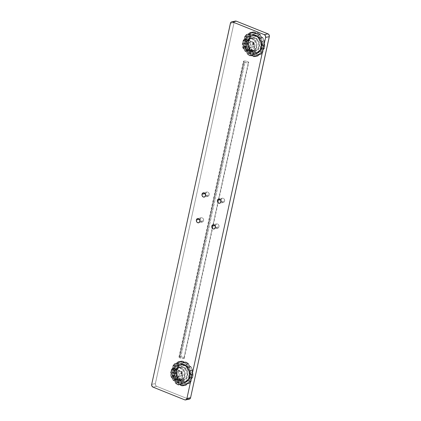<?xml version="1.0" encoding="UTF-8"?>
<svg xmlns="http://www.w3.org/2000/svg" width="421" height="421" viewBox="0 0 421 421"><rect width="100%" height="100%" fill="white"/><g stroke="black" fill="none" stroke-linecap="round" stroke-linejoin="round"><path stroke-width="0.32" stroke-dasharray="2.1 1.58" d="M179.283 361.702L177.751 362.028A0.547 0.447 77.9 0 1 177.941 361.818L179.467 361.486A0.547 0.447 -102.1 0 0 179.283 361.702L177.751 362.028A3.073 2.521 77.9 0 1 176.699 363.228A3.073 2.521 77.9 0 1 176.115 363.449A3.073 2.521 77.9 0 1 175.215 363.444A0.547 0.295 102.4 0 0 174.862 364.044A3.621 2.973 -102.1 0 0 176.609 363.791A0.547 0.305 -119.1 0 1 176.699 363.228L178.23 362.902A0.547 0.305 -119.1 0 1 178.751 363.334A3.621 2.973 77.9 0 1 177.004 363.586A0.547 0.295 102.4 0 0 176.741 363.118A3.073 2.521 -102.1 0 0 177.646 363.123A3.073 2.521 -102.1 0 0 178.23 362.902A3.073 2.521 -102.1 0 0 179.283 361.702L179.993 361.918L179.472 362.749L178.341 363.518L177.004 363.586L175.152 365.749L174.904 367.838L173.694 369.285L173.352 372.448L174.194 374.411L173.989 376.511L175.283 379.463L176.888 380.552L177.767 382.494L180.209 384.105L181.967 383.905L183.593 384.947L184.935 384.889L186.245 384.61L187.487 383.194L189.234 382.942L191.087 380.779L191.334 378.69L192.544 377.237L192.886 374.08L192.05 372.117L192.25 370.017L191.687 368.496L190.955 367.065L189.35 365.975L188.471 364.033L186.029 362.423L184.272 362.623L182.646 361.576L179.993 361.918A0.547 0.31 73 0 0 179.541 361.46L178.015 361.786A12.325 10.115 77.9 0 1 178.704 361.607A12.325 10.115 77.9 0 1 180.788 361.428L182.319 361.102A12.325 10.115 -102.1 0 0 180.23 361.281A12.325 10.115 -102.1 0 0 179.541 361.46A12.325 10.115 77.9 0 1 180.235 361.281A12.325 10.115 77.9 0 1 182.319 361.102A0.547 0.305 -87.7 0 1 182.646 361.576L182.646 361.271A3.073 2.521 -102.1 0 0 184.024 362.155A3.073 2.521 -102.1 0 0 184.987 362.176A3.073 2.521 -102.1 0 0 185.514 361.986L183.988 362.313A3.073 2.521 77.9 0 1 183.461 362.502A3.073 2.521 77.9 0 1 182.493 362.486L184.024 362.155L182.493 362.486A3.073 2.521 77.9 0 1 181.114 361.597L182.646 361.271A3.073 2.521 -102.1 0 0 184.024 362.155A3.073 2.521 -102.1 0 0 184.972 362.181A3.073 2.521 -102.1 0 0 185.514 361.986A0.547 0.305 -117.5 0 1 186.029 362.423A0.547 0.263 115.2 0 0 185.961 361.997A0.547 0.263 115.2 0 0 185.861 361.986L184.33 362.313A12.325 10.115 77.9 0 1 186.887 364.002L188.413 363.67A12.325 10.115 -102.1 0 0 185.861 361.986A12.325 10.115 77.9 0 1 188.413 363.67L188.608 364.028A3.073 2.521 -102.1 0 0 189.355 365.681A3.073 2.521 -102.1 0 0 190.718 366.602L189.187 366.933A3.073 2.521 77.9 0 1 187.824 366.007L189.355 365.681L187.824 366.007A3.073 2.521 77.9 0 1 187.082 364.36L188.608 364.028A3.073 2.521 -102.1 0 0 189.355 365.681A3.073 2.521 -102.1 0 0 190.718 366.602A0.547 0.289 -74.4 0 1 190.955 367.065L189.482 367.17A12.325 10.115 77.9 0 1 190.839 370.259L192.371 369.933A12.325 10.115 -102.1 0 0 191.013 366.844A12.325 10.115 77.9 0 1 192.371 369.933L192.36 370.343A3.073 2.521 -102.1 0 0 192.186 372.122A3.073 2.521 -102.1 0 0 192.902 373.79L191.371 374.116A3.073 2.521 77.9 0 1 190.66 372.448L192.186 372.122L190.66 372.448A3.073 2.521 77.9 0 1 190.834 370.669L192.36 370.343A3.073 2.521 -102.1 0 0 192.186 372.122A3.073 2.521 -102.1 0 0 192.902 373.79L192.886 374.08A3.621 2.973 77.9 0 1 192.25 370.017A11.777 9.667 -102.1 0 0 190.955 367.065A3.621 2.973 77.9 0 1 188.471 364.033A11.777 9.667 -102.1 0 0 186.029 362.423A3.621 2.973 77.9 0 1 182.646 361.576A11.777 9.667 -102.1 0 0 179.993 361.918A3.621 2.973 77.9 0 1 178.751 363.334A0.547 0.305 60.9 0 0 178.23 362.902L176.699 363.228A3.073 2.521 77.9 0 1 176.12 363.449A3.073 2.521 77.9 0 1 175.215 363.444L176.741 363.118A3.073 2.521 -102.1 0 0 177.646 363.123A3.073 2.521 -102.1 0 0 178.23 362.902A3.073 2.521 -102.1 0 0 179.283 361.702L177.751 362.028A3.073 2.521 77.9 0 1 176.699 363.228A0.547 0.305 60.9 0 0 176.609 363.791L174.862 364.044L173.868 365.044L173.01 366.207L172.763 368.296L171.552 369.749L171.21 372.911L172.052 374.869L171.847 376.969L173.142 379.921L174.747 381.01L175.625 382.952L176.804 383.852L178.067 384.562L179.825 384.362L181.451 385.41L184.103 385.068L185.345 383.652L187.098 383.399L188.087 382.4L188.945 381.237L189.192 379.147L190.403 377.7L190.745 374.537L189.908 372.574L190.113 370.475L188.813 367.528L187.208 366.438L186.329 364.497L183.888 362.881L182.13 363.081L180.504 362.039L179.162 362.097L177.851 362.381L176.609 363.791A3.621 2.973 -102.1 0 0 177.851 362.381A11.777 9.667 77.9 0 1 180.504 362.039A3.621 2.973 -102.1 0 0 183.888 362.881A11.777 9.667 77.9 0 1 186.329 364.497A3.621 2.973 -102.1 0 0 188.813 367.528A11.777 9.667 77.9 0 1 190.113 370.475A3.621 2.973 -102.1 0 0 190.745 374.537A11.777 9.667 77.9 0 1 190.403 377.7A3.621 2.973 -102.1 0 0 188.945 381.237A11.777 9.667 77.9 0 1 187.098 383.399A0.547 0.284 49.3 0 0 187.687 383.784L189.213 383.457A12.325 10.115 -102.1 0 0 191.155 381.194L189.624 381.521A12.325 10.115 77.9 0 1 187.687 383.784A12.325 10.115 -102.1 0 0 189.624 381.521L188.945 381.237L189.703 381.126A3.073 2.521 77.9 0 1 189.913 379.358L191.439 379.026A3.073 2.521 -102.1 0 0 191.229 380.8L189.703 381.126A3.073 2.521 77.9 0 1 189.913 379.358A3.073 2.521 77.9 0 1 190.939 378.121L192.465 377.795A3.073 2.521 -102.1 0 0 191.439 379.026L189.913 379.358A3.073 2.521 77.9 0 1 190.939 378.121A0.547 0.3 -120.7 0 1 190.403 377.7L192.676 377.49A12.325 10.115 -102.1 0 0 193.034 374.18L191.508 374.511A12.325 10.115 77.9 0 1 191.15 377.816A12.325 10.115 -102.1 0 0 191.508 374.511L190.745 374.537L191.371 374.116A3.073 2.521 77.9 0 1 190.66 372.448A3.073 2.521 77.9 0 1 190.834 370.669L190.113 370.475L190.839 370.259A12.325 10.115 -102.1 0 0 189.482 367.17L188.813 367.528A0.547 0.289 -74.4 0 1 189.187 366.933A3.073 2.521 77.9 0 1 187.824 366.007A3.073 2.521 77.9 0 1 187.082 364.36L186.329 364.497L186.887 364.002A12.325 10.115 -102.1 0 0 184.33 362.313A0.547 0.263 115.2 0 0 183.888 362.881A0.547 0.305 -117.5 0 1 183.988 362.313A3.073 2.521 77.9 0 1 183.44 362.507A3.073 2.521 77.9 0 1 182.493 362.486A3.073 2.521 77.9 0 1 181.114 361.597L180.504 362.039A0.547 0.305 -87.7 0 1 180.788 361.428A12.325 10.115 -102.1 0 0 178.704 361.607A12.325 10.115 -102.1 0 0 178.015 361.786A0.547 0.31 73 0 0 177.851 362.381L177.941 361.818A0.547 0.447 77.9 0 1 178.015 361.786L179.541 361.46A0.547 0.447 -102.1 0 0 179.467 361.486L179.993 361.918L179.283 361.702M175.215 363.444L176.804 363.113L177.004 363.586L176.478 363.197L174.883 363.528A0.547 0.447 77.9 0 1 174.947 363.481L176.478 363.155A0.547 0.447 -102.1 0 0 176.41 363.202A12.325 10.115 -102.1 0 0 174.473 365.465L172.947 365.791A12.325 10.115 77.9 0 1 174.883 363.528L176.41 363.202A0.547 0.284 -130.7 0 1 177.004 363.586A11.777 9.667 -102.1 0 0 175.152 365.749L174.473 365.465A12.325 10.115 77.9 0 1 176.41 363.202L174.883 363.528A12.325 10.115 -102.1 0 0 172.947 365.791L172.868 366.186A3.073 2.521 77.9 0 1 172.657 367.959L174.189 367.633A3.073 2.521 -102.1 0 0 174.399 365.86L172.868 366.186A3.073 2.521 77.9 0 1 172.657 367.959A3.073 2.521 77.9 0 1 171.631 369.191L173.163 368.864A3.073 2.521 -102.1 0 0 174.189 367.633L172.657 367.959A3.073 2.521 77.9 0 1 171.631 369.191A0.547 0.3 59.3 0 0 171.552 369.749L171.421 369.496L172.952 369.17A12.325 10.115 -102.1 0 0 172.594 372.48L171.063 372.806A12.325 10.115 77.9 0 1 171.421 369.496A12.325 10.115 -102.1 0 0 171.063 372.806L171.2 373.195A3.073 2.521 77.9 0 1 171.91 374.864L173.441 374.537A3.073 2.521 -102.1 0 0 172.726 372.869L171.2 373.195A3.073 2.521 77.9 0 1 171.91 374.864A3.073 2.521 77.9 0 1 171.736 376.642L173.268 376.316A3.073 2.521 -102.1 0 0 173.441 374.537L171.91 374.864A3.073 2.521 77.9 0 1 171.736 376.642L171.626 377.063L173.257 376.727A12.325 10.115 -102.1 0 0 174.615 379.816L173.084 380.142A12.325 10.115 77.9 0 1 171.726 377.053A12.325 10.115 -102.1 0 0 173.084 380.142L173.142 379.921A0.547 0.289 105.6 0 0 173.378 380.384A3.073 2.521 77.9 0 1 174.741 381.305L176.273 380.979A3.073 2.521 -102.1 0 0 174.91 380.058L173.378 380.384A3.073 2.521 77.9 0 1 174.741 381.305A3.073 2.521 77.9 0 1 175.489 382.957L177.015 382.626A3.073 2.521 -102.1 0 0 176.273 380.979L174.741 381.305A3.073 2.521 77.9 0 1 175.489 382.957L175.683 383.315L177.215 382.989A12.325 10.115 -102.1 0 0 179.767 384.673L178.236 385.005A12.325 10.115 77.9 0 1 175.683 383.315A12.325 10.115 -102.1 0 0 178.236 385.005A0.547 0.263 -64.8 0 1 178.136 384.994A0.547 0.263 -64.8 0 1 178.067 384.562A0.547 0.305 62.5 0 0 178.583 384.999A3.073 2.521 77.9 0 1 179.109 384.81A3.073 2.521 77.9 0 1 180.072 384.831L181.604 384.499A3.073 2.521 -102.1 0 0 180.641 384.484A3.073 2.521 -102.1 0 0 180.109 384.673L178.583 384.999A3.073 2.521 77.9 0 1 179.125 384.805A3.073 2.521 77.9 0 1 180.072 384.831A3.073 2.521 77.9 0 1 181.451 385.715L182.982 385.389A3.073 2.521 -102.1 0 0 181.604 384.499L180.072 384.831A3.073 2.521 77.9 0 1 181.451 385.715L181.451 385.41A0.547 0.305 92.3 0 0 181.777 385.883L183.309 385.557A12.325 10.115 -102.1 0 0 185.393 385.378A12.325 10.115 -102.1 0 0 186.087 385.199L184.556 385.531A12.325 10.115 77.9 0 1 183.866 385.71A12.325 10.115 77.9 0 1 181.777 385.883A12.325 10.115 -102.1 0 0 183.866 385.71A12.325 10.115 -102.1 0 0 184.556 385.531A0.547 0.31 -107 0 1 184.103 385.068L184.814 385.283A3.073 2.521 77.9 0 1 185.866 384.084L187.398 383.757A3.073 2.521 -102.1 0 0 186.345 384.957L184.814 385.283A3.073 2.521 77.9 0 1 185.866 384.084A3.073 2.521 77.9 0 1 186.45 383.863A3.073 2.521 77.9 0 1 187.356 383.868L188.882 383.542A3.073 2.521 -102.1 0 0 187.976 383.536A3.073 2.521 -102.1 0 0 187.398 383.757L185.866 384.084A3.073 2.521 77.9 0 1 186.435 383.868A3.073 2.521 77.9 0 1 187.356 383.868A0.547 0.295 -77.6 0 1 187.098 383.399A3.621 2.973 -102.1 0 0 184.103 385.068A11.777 9.667 77.9 0 1 181.451 385.41A3.621 2.973 -102.1 0 0 178.067 384.562A11.777 9.667 77.9 0 1 175.625 382.952A3.621 2.973 -102.1 0 0 173.142 379.921A11.777 9.667 77.9 0 1 171.847 376.969A3.621 2.973 -102.1 0 0 171.21 372.911A11.777 9.667 77.9 0 1 171.552 369.749A3.621 2.973 -102.1 0 0 173.01 366.207A11.777 9.667 77.9 0 1 174.862 364.044A0.547 0.284 -130.7 0 1 174.804 363.565A0.547 0.284 -130.7 0 1 174.883 363.528L174.862 364.044L174.947 363.481A0.547 0.447 77.9 0 1 175.215 363.444L174.947 363.481M182.435 379.931L184.566 377.621L185.051 372.669L182.056 368.259L178.441 367.544L177.194 368.012A0.547 0.305 60.9 0 0 177.109 368.575C179.046 367.112 181.304 368.117 183.893 371.596C184.782 376.021 184.119 378.658 181.909 379.5A0.547 0.305 60.9 0 0 182.435 379.931L184.361 379.516A0.547 0.305 -119.1 0 1 184.887 379.947C182.598 381.679 179.925 380.489 176.867 376.374C175.82 371.148 176.599 368.033 179.209 367.038A0.547 0.305 -119.1 0 1 179.125 367.601L176.988 369.912L176.504 374.858L179.504 379.274L183.119 379.984L184.361 379.516A6.573 5.394 -102.1 0 0 186.808 371.648A6.573 5.394 -102.1 0 0 180.367 367.133A6.573 5.394 -102.1 0 0 179.125 367.601L177.194 368.012A6.573 5.394 77.9 0 1 178.441 367.544A6.573 5.394 77.9 0 1 184.882 372.064A6.573 5.394 77.9 0 1 182.435 379.931A6.573 5.394 77.9 0 1 181.193 380.4A6.573 5.394 77.9 0 1 174.747 375.879A6.573 5.394 77.9 0 1 177.194 368.012L179.125 367.601A6.573 5.394 -102.1 0 0 176.678 375.469A6.573 5.394 -102.1 0 0 183.119 379.984A6.573 5.394 -102.1 0 0 184.361 379.516L182.435 379.931A0.547 0.305 -119.1 0 1 181.909 379.5L183.403 378.147L184.309 376.174L184.477 373.874L183.893 371.596L182.64 369.696L180.909 368.449L178.009 368.207L176.299 369.154L175.078 370.848L174.531 373.032L174.741 375.364L175.678 377.495L178.109 379.626L180.051 380.016L181.909 379.5C179.977 380.963 177.715 379.952 175.125 376.474C174.241 372.053 174.899 369.417 177.109 368.575A0.547 0.305 -119.1 0 1 177.194 368.012L175.062 370.322L174.578 375.274L177.578 379.684L181.193 380.4L182.435 379.931M185.724 381.852A0.547 0.305 -119.1 0 1 185.661 382.405L184.782 382.815L179.509 382.615L174.273 376.479L174.552 368.47L177.878 364.702A0.547 0.305 -119.1 0 1 178.372 365.133C176.262 365.891 172.715 370.99 175.341 377.227C178.151 383.363 183.909 383.278 185.724 381.852L188.008 379.784L189.392 376.763L189.65 373.243L188.755 369.759L186.84 366.844L184.193 364.944L181.967 364.36L179.051 364.807L176.583 366.58L174.952 369.401L174.399 372.843L175.341 377.227L177.257 380.142L179.904 382.042L182.877 382.642L185.724 381.852C187.834 381.094 191.387 376 188.755 369.759C185.945 363.623 180.188 363.707 178.372 365.133A0.547 0.305 60.9 0 0 177.878 364.702A9.767 8.015 -102.1 0 0 174.447 376.969A9.767 8.015 -102.1 0 0 184.782 382.815A9.767 8.015 -102.1 0 0 185.661 382.405L185.182 382.589A0.547 0.305 60.9 0 0 185.119 383.142C187.498 382.289 191.502 376.548 188.54 369.517C185.366 362.602 178.883 362.692 176.836 364.302A0.547 0.305 60.9 0 0 177.33 364.739L180.204 363.897L185.572 365.807L189.282 372.627L188.224 379.421L185.182 382.589A9.846 8.083 77.9 0 1 184.298 382.999A9.846 8.083 77.9 0 1 173.873 377.105A9.846 8.083 77.9 0 1 177.33 364.739L177.878 364.702L177.33 364.739A9.846 8.083 77.9 0 1 180.204 363.897A9.846 8.083 77.9 0 1 189.024 371.396A9.846 8.083 77.9 0 1 185.182 382.589L185.661 382.405A9.767 8.015 -102.1 0 0 189.471 371.306A9.767 8.015 -102.1 0 0 180.725 363.87A9.767 8.015 -102.1 0 0 177.878 364.702L180.725 363.87L186.045 365.76L189.729 372.527L188.682 379.263L185.661 382.405A0.547 0.305 60.9 0 0 185.724 381.852M186.198 381.026L188.95 378.042L189.576 371.648L185.703 365.949L181.035 365.028L179.43 365.633A0.547 0.305 60.9 0 0 179.52 365.07C181.293 363.67 186.94 363.591 189.692 369.606C191.023 376.242 190.034 380.195 186.724 381.458A0.547 0.305 60.9 0 0 186.198 381.026L186.045 381.058A8.488 6.968 77.9 0 1 184.44 381.663A8.488 6.968 77.9 0 1 176.115 375.827A8.488 6.968 77.9 0 1 179.278 365.665L179.43 365.633A8.488 6.968 -102.1 0 0 176.267 375.795A8.488 6.968 -102.1 0 0 184.593 381.631A8.488 6.968 -102.1 0 0 186.198 381.026A8.488 6.968 -102.1 0 0 189.355 370.864A8.488 6.968 -102.1 0 0 181.035 365.028A8.488 6.968 -102.1 0 0 179.43 365.633L179.278 365.665A8.488 6.968 77.9 0 1 180.883 365.06A8.488 6.968 77.9 0 1 189.203 370.896A8.488 6.968 77.9 0 1 186.045 381.058L186.198 381.026A0.547 0.305 -119.1 0 1 186.724 381.458L183.93 382.231L181.019 381.642L178.425 379.779L176.546 376.921L175.668 373.511L176.162 369.254L177.762 366.486L180.177 364.749L183.04 364.312L185.914 365.239L188.366 367.386L189.692 369.606L190.571 373.017L190.313 376.469L188.966 379.432L186.724 381.458C184.945 382.857 179.299 382.936 176.546 376.921C175.215 370.285 176.204 366.333 179.52 365.07A0.547 0.305 -119.1 0 1 179.43 365.633L176.673 368.617L176.052 375.011L179.925 380.71L184.593 381.631L186.198 381.026M251.053 32.533L249.521 32.859A0.547 0.447 77.9 0 1 249.711 32.643L251.242 32.317A0.547 0.447 -102.1 0 0 251.053 32.533L249.521 32.859A3.073 2.521 77.9 0 1 248.469 34.059A3.073 2.521 77.9 0 1 247.89 34.28A3.073 2.521 77.9 0 1 246.985 34.269A0.547 0.295 102.4 0 0 246.632 34.875A3.621 2.973 -102.1 0 0 248.385 34.622A0.547 0.305 -119.1 0 1 248.469 34.059L250 33.733A0.547 0.305 -119.1 0 1 250.527 34.164A3.621 2.973 77.9 0 1 248.774 34.411A0.547 0.295 102.4 0 0 248.516 33.943A3.073 2.521 -102.1 0 0 249.416 33.948A3.073 2.521 -102.1 0 0 250 33.733A3.073 2.521 -102.1 0 0 251.053 32.533L251.763 32.749L250.905 33.906L248.774 34.411L246.922 36.58L246.674 38.664L245.464 40.116L245.122 43.279L245.964 45.242L245.759 47.336L247.053 50.288L248.664 51.378L249.537 53.32L251.979 54.935L253.737 54.735L255.363 55.777L256.705 55.719L258.015 55.435L259.257 54.025L261.009 53.772L262.857 51.604L263.109 49.52L264.314 48.068L264.656 44.905L263.82 42.942L264.025 40.848L263.457 39.327L262.725 37.895L261.12 36.806L260.241 34.864L257.799 33.254L256.042 33.454L254.416 32.406L251.763 32.749A0.547 0.31 73 0 0 251.311 32.285L249.785 32.612A12.325 10.115 77.9 0 1 250.474 32.433A12.325 10.115 77.9 0 1 252.558 32.259L254.089 31.928A12.325 10.115 -102.1 0 0 252.005 32.107A12.325 10.115 -102.1 0 0 251.311 32.285A12.325 10.115 77.9 0 1 252.005 32.107A12.325 10.115 77.9 0 1 254.089 31.928A0.547 0.305 -87.7 0 1 254.416 32.406L254.416 32.101A3.073 2.521 -102.1 0 0 255.794 32.985A3.073 2.521 -102.1 0 0 256.757 33.006A3.073 2.521 -102.1 0 0 257.289 32.817L255.757 33.143A3.073 2.521 77.9 0 1 255.231 33.333A3.073 2.521 77.9 0 1 254.263 33.312L255.794 32.985L254.263 33.312A3.073 2.521 77.9 0 1 252.884 32.428L254.416 32.101A3.073 2.521 -102.1 0 0 255.794 32.985A3.073 2.521 -102.1 0 0 256.742 33.006A3.073 2.521 -102.1 0 0 257.289 32.817A0.547 0.305 -117.5 0 1 257.799 33.254A0.547 0.263 115.2 0 0 257.731 32.822A0.547 0.263 115.2 0 0 257.631 32.812L256.1 33.138A12.325 10.115 77.9 0 1 258.657 34.827L260.183 34.501A12.325 10.115 -102.1 0 0 257.631 32.812A12.325 10.115 77.9 0 1 260.183 34.501L260.383 34.859A3.073 2.521 -102.1 0 0 261.125 36.506A3.073 2.521 -102.1 0 0 262.488 37.432L260.957 37.758A3.073 2.521 77.9 0 1 259.594 36.832L261.125 36.506L259.594 36.832A3.073 2.521 77.9 0 1 258.852 35.185L260.383 34.859A3.073 2.521 -102.1 0 0 261.125 36.506A3.073 2.521 -102.1 0 0 262.488 37.432A0.547 0.289 -74.4 0 1 262.725 37.895L261.257 38.001A12.325 10.115 77.9 0 1 262.615 41.09L264.141 40.763A12.325 10.115 -102.1 0 0 262.783 37.674A12.325 10.115 77.9 0 1 264.141 40.763L264.13 41.174A3.073 2.521 -102.1 0 0 263.956 42.953A3.073 2.521 -102.1 0 0 264.672 44.615L263.141 44.947A3.073 2.521 77.9 0 1 262.43 43.279L263.956 42.953L262.43 43.279A3.073 2.521 77.9 0 1 262.604 41.5L264.13 41.174A3.073 2.521 -102.1 0 0 263.956 42.953A3.073 2.521 -102.1 0 0 264.672 44.615L264.656 44.905A3.621 2.973 77.9 0 1 264.025 40.848A11.777 9.667 -102.1 0 0 262.725 37.895A3.621 2.973 77.9 0 1 260.241 34.864A11.777 9.667 -102.1 0 0 257.799 33.254A3.621 2.973 77.9 0 1 254.416 32.406A11.777 9.667 -102.1 0 0 251.763 32.749A3.621 2.973 77.9 0 1 250.527 34.164A0.547 0.305 60.9 0 0 250 33.733L248.469 34.059A3.073 2.521 77.9 0 1 247.89 34.28A3.073 2.521 77.9 0 1 246.985 34.269L248.516 33.943A3.073 2.521 -102.1 0 0 249.421 33.948A3.073 2.521 -102.1 0 0 250 33.733A3.073 2.521 -102.1 0 0 251.053 32.533L249.521 32.859A3.073 2.521 77.9 0 1 248.469 34.059A0.547 0.305 60.9 0 0 248.385 34.622L246.632 34.875L245.638 35.869L244.78 37.037L244.533 39.121L243.322 40.574L242.98 43.737L243.822 45.7L243.617 47.799L244.911 50.746L246.522 51.836L247.395 53.777L248.579 54.683L249.837 55.393L251.595 55.193L253.221 56.235L255.873 55.893L257.115 54.483L258.868 54.23L260.715 52.067L260.967 49.978L262.172 48.526L262.436 46.968L262.515 45.363L261.678 43.4L261.883 41.305L260.583 38.353L258.978 37.264L258.099 35.322L255.658 33.712L253.9 33.912L252.274 32.864L250.932 32.927L249.621 33.206L248.385 34.622A3.621 2.973 -102.1 0 0 249.621 33.206A11.777 9.667 77.9 0 1 252.274 32.864A3.621 2.973 -102.1 0 0 255.658 33.712A11.777 9.667 77.9 0 1 258.099 35.322A3.621 2.973 -102.1 0 0 260.583 38.353A11.777 9.667 77.9 0 1 261.883 41.305A3.621 2.973 -102.1 0 0 262.515 45.363A11.777 9.667 77.9 0 1 262.172 48.526A3.621 2.973 -102.1 0 0 260.715 52.067A11.777 9.667 77.9 0 1 258.868 54.23A0.547 0.284 49.3 0 0 259.457 54.614L260.988 54.288A12.325 10.115 -102.1 0 0 262.925 52.02L261.394 52.351A12.325 10.115 77.9 0 1 259.457 54.614A12.325 10.115 -102.1 0 0 261.394 52.351L260.715 52.067L261.473 51.957A3.073 2.521 77.9 0 1 261.683 50.183L263.209 49.857A3.073 2.521 -102.1 0 0 262.999 51.625L261.473 51.957A3.073 2.521 77.9 0 1 261.683 50.183A3.073 2.521 77.9 0 1 262.709 48.952L264.235 48.626A3.073 2.521 -102.1 0 0 263.209 49.857L261.683 50.183A3.073 2.521 77.9 0 1 262.709 48.952A0.547 0.3 -120.7 0 1 262.172 48.526L264.446 48.32A12.325 10.115 -102.1 0 0 264.804 45.01L263.278 45.336A12.325 10.115 77.9 0 1 262.92 48.647A12.325 10.115 -102.1 0 0 263.278 45.336L262.515 45.363L263.141 44.947A3.073 2.521 77.9 0 1 262.43 43.279A3.073 2.521 77.9 0 1 262.604 41.5L261.883 41.305L262.615 41.09A12.325 10.115 -102.1 0 0 261.257 38.001L260.583 38.353A0.547 0.289 -74.4 0 1 260.957 37.758A3.073 2.521 77.9 0 1 259.594 36.832A3.073 2.521 77.9 0 1 258.852 35.185L258.099 35.322L258.657 34.827A12.325 10.115 -102.1 0 0 256.1 33.138A0.547 0.263 115.2 0 0 255.658 33.712A0.547 0.305 -117.5 0 1 255.757 33.143A3.073 2.521 77.9 0 1 255.21 33.338A3.073 2.521 77.9 0 1 254.263 33.312A3.073 2.521 77.9 0 1 252.884 32.428L252.274 32.864A0.547 0.305 -87.7 0 1 252.558 32.259A12.325 10.115 -102.1 0 0 250.474 32.433A12.325 10.115 -102.1 0 0 249.785 32.612A0.547 0.31 73 0 0 249.621 33.206L249.711 32.643A0.547 0.447 77.9 0 1 249.785 32.612L251.311 32.285A0.547 0.447 -102.1 0 0 251.242 32.317L251.763 32.749L251.053 32.533M246.985 34.269L248.574 33.943L248.774 34.411L248.248 34.022L246.653 34.359A0.547 0.447 77.9 0 1 246.722 34.312L248.248 33.98A0.547 0.447 -102.1 0 0 248.185 34.027A12.325 10.115 -102.1 0 0 246.243 36.295L244.717 36.622A12.325 10.115 77.9 0 1 246.653 34.359L248.185 34.027A0.547 0.284 -130.7 0 1 248.774 34.411A11.777 9.667 -102.1 0 0 246.922 36.58L246.243 36.295A12.325 10.115 77.9 0 1 248.185 34.027L246.653 34.359A12.325 10.115 -102.1 0 0 244.717 36.622L244.638 37.016A3.073 2.521 77.9 0 1 244.427 38.785L245.959 38.458A3.073 2.521 -102.1 0 0 246.169 36.69L244.638 37.016A3.073 2.521 77.9 0 1 244.427 38.785A3.073 2.521 77.9 0 1 243.401 40.021L244.933 39.69A3.073 2.521 -102.1 0 0 245.959 38.458L244.427 38.785A3.073 2.521 77.9 0 1 243.401 40.021A0.547 0.3 59.3 0 0 243.322 40.574L243.191 40.327L244.722 39.995A12.325 10.115 -102.1 0 0 244.364 43.305L242.833 43.631A12.325 10.115 77.9 0 1 243.191 40.327A12.325 10.115 -102.1 0 0 242.833 43.631L242.97 44.026A3.073 2.521 77.9 0 1 243.68 45.694L245.211 45.363A3.073 2.521 -102.1 0 0 244.496 43.7L242.97 44.026A3.073 2.521 77.9 0 1 243.68 45.694A3.073 2.521 77.9 0 1 243.506 47.473L245.038 47.141A3.073 2.521 -102.1 0 0 245.211 45.363L243.68 45.694A3.073 2.521 77.9 0 1 243.506 47.473L243.401 47.894L245.027 47.557A12.325 10.115 -102.1 0 0 246.385 50.641L244.854 50.973A12.325 10.115 77.9 0 1 243.496 47.883A12.325 10.115 -102.1 0 0 244.854 50.973L244.911 50.746A0.547 0.289 105.6 0 0 245.154 51.209A3.073 2.521 77.9 0 1 246.517 52.136L248.043 51.809A3.073 2.521 -102.1 0 0 246.68 50.883L245.154 51.209A3.073 2.521 77.9 0 1 246.517 52.136A3.073 2.521 77.9 0 1 247.259 53.783L248.79 53.456A3.073 2.521 -102.1 0 0 248.043 51.809L246.517 52.136A3.073 2.521 77.9 0 1 247.259 53.783L247.453 54.141L248.985 53.814A12.325 10.115 -102.1 0 0 251.537 55.504L250.011 55.83A12.325 10.115 77.9 0 1 247.453 54.141A12.325 10.115 -102.1 0 0 250.011 55.83A0.547 0.263 -64.8 0 1 249.906 55.819A0.547 0.263 -64.8 0 1 249.837 55.393A0.547 0.305 62.5 0 0 250.353 55.83A3.073 2.521 77.9 0 1 250.879 55.64A3.073 2.521 77.9 0 1 251.847 55.656L253.374 55.33A3.073 2.521 -102.1 0 0 252.411 55.309A3.073 2.521 -102.1 0 0 251.884 55.498L250.353 55.83A3.073 2.521 77.9 0 1 250.895 55.635A3.073 2.521 77.9 0 1 251.847 55.656A3.073 2.521 77.9 0 1 253.226 56.546L254.752 56.219A3.073 2.521 -102.1 0 0 253.374 55.33L251.847 55.656A3.073 2.521 77.9 0 1 253.226 56.546L253.221 56.235A0.547 0.305 92.3 0 0 253.547 56.714L255.079 56.388A12.325 10.115 -102.1 0 0 257.168 56.209A12.325 10.115 -102.1 0 0 257.857 56.03L256.326 56.356A12.325 10.115 77.9 0 1 255.636 56.535A12.325 10.115 77.9 0 1 253.547 56.714A12.325 10.115 -102.1 0 0 255.636 56.535A12.325 10.115 -102.1 0 0 256.326 56.356A0.547 0.31 -107 0 1 255.873 55.893L256.589 56.114A3.073 2.521 77.9 0 1 257.641 54.914L259.168 54.583A3.073 2.521 -102.1 0 0 258.115 55.782L256.589 56.114A3.073 2.521 77.9 0 1 257.641 54.914A3.073 2.521 77.9 0 1 258.22 54.693A3.073 2.521 77.9 0 1 259.125 54.698L260.657 54.372A3.073 2.521 -102.1 0 0 259.752 54.367A3.073 2.521 -102.1 0 0 259.168 54.583L257.641 54.914A3.073 2.521 77.9 0 1 258.205 54.698A3.073 2.521 77.9 0 1 259.125 54.698A0.547 0.295 -77.6 0 1 258.868 54.23A3.621 2.973 -102.1 0 0 255.873 55.893A11.777 9.667 77.9 0 1 253.221 56.235A3.621 2.973 -102.1 0 0 249.837 55.393A11.777 9.667 77.9 0 1 247.395 53.777A3.621 2.973 -102.1 0 0 244.911 50.746A11.777 9.667 77.9 0 1 243.617 47.799A3.621 2.973 -102.1 0 0 242.98 43.737A11.777 9.667 77.9 0 1 243.322 40.574A3.621 2.973 -102.1 0 0 244.78 37.037A11.777 9.667 77.9 0 1 246.632 34.875A0.547 0.284 -130.7 0 1 246.574 34.396A0.547 0.284 -130.7 0 1 246.653 34.359L246.632 34.875L246.722 34.312A0.547 0.447 77.9 0 1 246.985 34.269L246.722 34.312M254.205 50.757L256.336 48.447L256.821 43.5L253.826 39.085L250.211 38.374L248.969 38.843A0.547 0.305 60.9 0 0 248.879 39.406C250.816 37.943 253.074 38.948 255.663 42.426C256.552 46.852 255.889 49.483 253.684 50.325A0.547 0.305 60.9 0 0 254.205 50.757L256.131 50.346A0.547 0.305 -119.1 0 1 256.657 50.778C254.368 52.504 251.7 51.315 248.643 47.205C247.59 41.974 248.369 38.864 250.979 37.869A0.547 0.305 -119.1 0 1 250.895 38.427L248.764 40.737L248.279 45.689L251.274 50.099L254.889 50.815L256.131 50.346A6.573 5.394 -102.1 0 0 258.578 42.479A6.573 5.394 -102.1 0 0 252.137 37.958A6.573 5.394 -102.1 0 0 250.895 38.427L248.969 38.843A6.573 5.394 77.9 0 1 250.211 38.374A6.573 5.394 77.9 0 1 256.652 42.889A6.573 5.394 77.9 0 1 254.205 50.757A6.573 5.394 77.9 0 1 252.963 51.225A6.573 5.394 77.9 0 1 246.522 46.71A6.573 5.394 77.9 0 1 248.969 38.843L250.895 38.427A6.573 5.394 -102.1 0 0 248.448 46.299A6.573 5.394 -102.1 0 0 254.889 50.815A6.573 5.394 -102.1 0 0 256.131 50.346L254.205 50.757A0.547 0.305 -119.1 0 1 253.684 50.325L255.179 48.978L256.079 47.005L256.047 43.537L255.11 41.405L253.589 39.806L251.721 38.969L249.779 39.032L248.069 39.984L246.848 41.679L246.301 43.858L246.511 46.194L247.448 48.326L248.969 49.931L251.821 50.846L253.684 50.325C251.747 51.794 249.485 50.783 246.895 47.305C246.011 42.879 246.669 40.248 248.879 39.406A0.547 0.305 -119.1 0 1 248.969 38.843L246.832 41.153L246.348 46.105L249.348 50.515L252.963 51.225L254.205 50.757M257.494 52.678A0.547 0.305 -119.1 0 1 257.431 53.235L256.557 53.646L251.279 53.441L246.043 47.31L246.322 39.295L249.648 35.527A0.547 0.305 -119.1 0 1 250.142 35.964C248.037 36.722 244.485 41.816 247.111 48.052C249.927 54.188 255.679 54.109 257.494 52.678L259.783 50.615L261.162 47.594L261.467 44.968L260.857 41.426L259.173 38.322L256.673 36.132L253.742 35.19L250.821 35.638L248.358 37.406L246.722 40.227L246.217 44.573L247.111 48.052L249.032 50.967L251.674 52.872L254.647 53.472L257.494 52.678C259.604 51.925 263.157 46.826 260.525 40.59C257.715 34.454 251.958 34.538 250.142 35.964A0.547 0.305 60.9 0 0 249.648 35.527A9.767 8.015 -102.1 0 0 246.217 47.799A9.767 8.015 -102.1 0 0 256.557 53.646A9.767 8.015 -102.1 0 0 257.431 53.235L256.952 53.414A0.547 0.305 60.9 0 0 256.889 53.972C259.268 53.12 263.272 47.373 260.31 40.342C257.142 33.427 250.653 33.522 248.606 35.132A0.547 0.305 60.9 0 0 249.106 35.564L251.974 34.727L257.342 36.638L261.052 43.458L259.994 50.252L256.952 53.414A9.846 8.083 77.9 0 1 256.068 53.83A9.846 8.083 77.9 0 1 245.643 47.936A9.846 8.083 77.9 0 1 249.106 35.564L249.648 35.527L249.106 35.564A9.846 8.083 77.9 0 1 251.974 34.727A9.846 8.083 77.9 0 1 260.794 42.226A9.846 8.083 77.9 0 1 256.952 53.414L257.431 53.235A9.767 8.015 -102.1 0 0 261.241 42.132A9.767 8.015 -102.1 0 0 252.495 34.696A9.767 8.015 -102.1 0 0 249.648 35.527L252.495 34.696L257.815 36.59L261.499 43.358L260.452 50.094L257.431 53.235A0.547 0.305 60.9 0 0 257.494 52.678M257.968 51.851L260.725 48.873L261.346 42.474L257.473 36.78L252.805 35.859L251.2 36.464A0.547 0.305 60.9 0 0 251.29 35.901C253.068 34.501 258.71 34.422 261.462 40.432C262.793 47.073 261.804 51.02 258.494 52.283A0.547 0.305 60.9 0 0 257.968 51.851L257.815 51.888A8.488 6.968 77.9 0 1 256.21 52.493A8.488 6.968 77.9 0 1 247.89 46.657A8.488 6.968 77.9 0 1 251.048 36.495L251.2 36.464A8.488 6.968 -102.1 0 0 248.043 46.626A8.488 6.968 -102.1 0 0 256.363 52.457A8.488 6.968 -102.1 0 0 257.968 51.851A8.488 6.968 -102.1 0 0 261.131 41.69A8.488 6.968 -102.1 0 0 252.805 35.859A8.488 6.968 -102.1 0 0 251.2 36.464L251.048 36.495A8.488 6.968 77.9 0 1 252.653 35.89A8.488 6.968 77.9 0 1 260.978 41.721A8.488 6.968 77.9 0 1 257.815 51.888L257.968 51.851A0.547 0.305 -119.1 0 1 258.494 52.283L255.705 53.062L252.789 52.472L250.195 50.609L248.316 47.752L247.437 44.337L247.695 40.884L249.048 37.922L251.947 35.58L254.81 35.143L257.689 36.069L260.136 38.211L261.788 41.253L262.388 44.726L262.088 47.299L260.736 50.262L258.494 52.283C256.715 53.683 251.074 53.767 248.316 47.752C246.985 41.116 247.974 37.164 251.29 35.901A0.547 0.305 -119.1 0 1 251.2 36.464L248.448 39.442L247.822 45.842L251.695 51.536L256.363 52.457L257.968 51.851M215.473 225.351A2.189 1.8 -102.1 0 0 217.694 228.198A2.189 1.8 -102.1 0 0 218.999 226.761L215.326 227.545L218.999 226.761L218.952 225.498L218.02 224.177L216.978 223.883L215.784 224.614L215.436 226.188L216.452 227.935L218.162 228.008L218.999 226.761A2.189 1.8 -102.1 0 0 216.778 223.914A2.189 1.8 -102.1 0 0 215.473 225.351L214.884 225.477L215.473 225.351M200.064 219.167A2.189 1.8 -102.1 0 0 202.285 222.02A2.189 1.8 -102.1 0 0 203.59 220.583L199.917 221.367L203.59 220.583L203.543 219.32L202.612 217.994L201.222 217.773L200.37 218.436L200.112 220.43L201.043 221.756L202.754 221.83L203.59 220.583A2.189 1.8 -102.1 0 0 201.37 217.731A2.189 1.8 -102.1 0 0 200.064 219.167L199.475 219.294L200.064 219.167M221.083 199.633A2.189 1.8 -102.1 0 0 223.304 202.48A2.189 1.8 -102.1 0 0 224.603 201.043L220.936 201.833L224.603 201.043L224.409 199.38L223.625 198.459L222.583 198.165L221.388 198.896L221.13 200.896L222.062 202.217L223.451 202.443L224.603 201.043A2.189 1.8 -102.1 0 0 222.383 198.196A2.189 1.8 -102.1 0 0 221.083 199.633L220.488 199.759L221.083 199.633M205.674 193.455A2.189 1.8 -102.1 0 0 207.895 196.302A2.189 1.8 -102.1 0 0 209.195 194.865L205.527 195.649L209.195 194.865L209.148 193.602L208.216 192.281L207.174 191.987L205.98 192.718L205.722 194.713L206.653 196.039L208.363 196.112L209.195 194.865A2.189 1.8 -102.1 0 0 206.974 192.018A2.189 1.8 -102.1 0 0 205.674 193.455L205.08 193.581L205.674 193.455M254.01 42.658L253.458 42.774A7.12 5.847 77.9 0 1 253.942 47.815L254.495 47.699A7.12 5.847 -102.1 0 0 254.01 42.658A0.547 0.447 -102.1 0 0 253.721 42.353L253.168 42.474L245.101 39.285L243.396 40.99L242.496 43.226L242.354 45.763L243.106 48.452L251.337 51.757L253.047 50.052L253.942 47.815L254.089 45.279L253.168 42.474A0.547 0.447 77.9 0 1 253.458 42.774L254.01 42.658L253.721 42.353L253.168 42.474L245.29 39.311L245.843 39.195A0.547 0.447 -102.1 0 0 245.48 39.237L244.927 39.353A0.547 0.447 77.9 0 1 245.29 39.311L245.843 39.195L253.721 42.353L245.48 39.237L243.943 40.874L243.049 43.11L242.906 45.647L243.533 48.152A0.547 0.447 -102.1 0 0 243.822 48.452L243.275 48.573A0.547 0.447 77.9 0 1 242.985 48.268L243.533 48.152L243.822 48.452L243.275 48.573L251.148 51.73L251.7 51.609A0.547 0.447 -102.1 0 0 252.063 51.572L251.516 51.688A0.547 0.447 77.9 0 1 251.148 51.73L251.7 51.609L243.822 48.452L252.063 51.572L253.6 49.931L254.495 47.699L254.637 45.163L254.01 42.658M253.505 45.757L250.995 46.294A2.768 2.268 77.9 0 1 249.353 48.11A2.768 2.268 77.9 0 1 246.548 44.51L249.058 43.973A2.768 2.268 -102.1 0 0 251.858 47.568A2.768 2.268 -102.1 0 0 253.505 45.757A2.768 2.268 -102.1 0 0 250.7 42.163A2.768 2.268 -102.1 0 0 249.058 43.973L246.548 44.51L246.932 43.584L248.006 42.747L249.337 42.805L250.479 43.737L250.995 46.294L250.611 47.22L249.537 48.057L248.648 48.126L247.395 47.462L246.606 46.105L246.548 44.51A2.768 2.268 77.9 0 1 248.19 42.7A2.768 2.268 77.9 0 1 250.995 46.294L253.505 45.757L252.816 47.052L252.042 47.52L251.158 47.589L249.906 46.926L248.99 44.5L249.442 43.047L250.516 42.211L251.4 42.142L252.653 42.805L253.442 44.163L253.505 45.757M244.669 47.089L244.217 46.431L244.454 46.089L244.259 46.389A0.537 0.442 -102.1 0 0 245.122 46.736L244.217 46.431L245.122 46.736C244.975 45.968 244.685 45.852 244.259 46.389L244.443 46.615M245.79 41.947L245.338 41.29L245.748 40.89L246.196 41.184L245.875 41.953L245.39 41.553L245.585 40.942L245.38 41.247A0.537 0.442 -102.1 0 0 246.243 41.59L245.338 41.29L246.243 41.59C246.096 40.826 245.806 40.711 245.38 41.247L245.564 41.474M253.284 44.416A0.537 0.442 -102.1 0 0 252.421 44.073L253.284 44.416L252.421 44.073L252.837 44.773L253.284 44.416L252.742 44.747L252.416 44.279L252.626 43.763L253.121 43.842L253.284 44.416M252.163 49.562A0.537 0.442 -102.1 0 0 251.3 49.215L252.163 49.562L251.3 49.215L251.716 49.915L252.163 49.562L251.958 49.867L251.295 49.42L251.842 48.883L252.163 49.562M180.393 378.732A0.537 0.442 -102.1 0 0 179.53 378.384L180.393 378.732L179.851 379.063L179.52 378.59L179.735 378.079L180.383 378.421L180.393 378.732L179.53 378.384L179.946 379.089L180.393 378.732M181.514 373.59A0.537 0.442 -102.1 0 0 180.651 373.243L181.514 373.59L180.972 373.922L180.641 373.448L180.856 372.938L181.525 373.38L180.651 373.243L181.067 373.943L181.514 373.59M174.02 371.117L173.568 370.459L173.805 370.117L173.61 370.417A0.537 0.442 -102.1 0 0 174.473 370.764L173.568 370.459L174.152 370.085L174.394 370.943L173.657 370.822L173.61 370.417L174.473 370.764C174.326 369.996 174.036 369.88 173.61 370.417L173.794 370.643M172.899 376.263L172.442 375.606L172.684 375.258L172.489 375.558A0.537 0.442 -102.1 0 0 173.347 375.906L172.442 375.606L173.026 375.232L173.273 376.085L172.536 375.969L172.489 375.558L173.347 375.906C173.205 375.143 172.915 375.027 172.489 375.558L172.673 375.785M181.735 374.927L179.225 375.464A2.768 2.268 77.9 0 1 177.578 377.279A2.768 2.268 77.9 0 1 174.778 373.685L177.288 373.143A2.768 2.268 -102.1 0 0 180.088 376.742A2.768 2.268 -102.1 0 0 181.735 374.927A2.768 2.268 -102.1 0 0 178.93 371.333A2.768 2.268 -102.1 0 0 177.288 373.143L174.778 373.685A2.768 2.268 77.9 0 1 176.42 371.869A2.768 2.268 77.9 0 1 179.225 375.464L181.735 374.927L181.046 376.221L180.272 376.69L179.388 376.758L178.136 376.095L177.22 373.669L177.673 372.222L178.746 371.38L180.077 371.438L180.883 371.98L181.672 373.338L181.735 374.927M182.24 371.827L181.688 371.948A7.12 5.847 77.9 0 1 182.172 376.99L182.725 376.869A7.12 5.847 -102.1 0 0 182.24 371.827L173.705 368.407A7.12 5.847 -102.1 0 0 171.763 377.321L171.21 377.437L171.505 377.742L179.567 380.926L181.277 379.221L182.172 376.99L182.319 374.453L181.567 371.759L173.331 368.459L171.626 370.164L170.726 372.396L170.584 374.932L171.21 377.437A7.12 5.847 77.9 0 1 173.157 368.522L173.705 368.407L172.173 370.043L171.279 372.28L171.136 374.816L171.815 377.421L180.293 380.742A7.12 5.847 -102.1 0 0 182.725 376.869L182.172 376.99A7.12 5.847 77.9 0 1 179.746 380.863L181.825 379.105L182.725 376.869L182.867 374.332L182.24 371.827A0.547 0.447 -102.1 0 0 181.946 371.522L181.398 371.643L173.52 368.486L174.073 368.364L181.946 371.522L181.398 371.643A0.547 0.447 77.9 0 1 181.688 371.948L182.24 371.827M179.393 356.771L243.875 61.034A2.736 0.758 -167.7 0 1 246.953 61.361A2.736 0.758 -167.7 0 1 248.753 62.497A2.736 0.758 -167.7 0 1 248.274 62.797L183.793 358.539A2.736 0.758 12.3 0 0 184.272 358.239A2.736 0.758 12.3 0 0 182.472 357.103A2.736 0.758 12.3 0 0 179.393 356.771A2.736 0.758 12.3 0 0 178.92 357.071A2.736 0.758 12.3 0 0 179.656 357.803L244.138 62.061A2.736 0.758 -167.7 0 1 243.401 61.334A2.736 0.758 -167.7 0 1 243.875 61.034L179.393 356.771L178.925 357.05L179.656 357.803L181.419 358.392L183.503 358.581L184.272 358.208L182.167 357.013L179.393 356.771M244.138 62.061L246.811 62.808L248.753 62.466L248.006 61.766L246.122 61.15L244.217 60.987L243.406 61.308L244.138 62.061L179.656 357.803L180.535 358.15A2.736 0.758 12.3 0 0 183.793 358.539L248.274 62.797A2.736 0.758 -167.7 0 1 245.017 62.413L180.535 358.15L245.017 62.413L244.138 62.061M235.392 21.076A2.189 1.8 -102.1 0 0 234.087 22.513L155.365 383.573L151.692 384.362L155.365 383.573A2.189 1.8 -102.1 0 0 156.675 386.336L188.376 399.05L184.703 399.834L188.376 399.05L156.675 386.336L155.56 385.236L155.312 383.989L234.087 22.513L234.634 21.492M235.244 21.118L235.586 21.05M174.778 373.685L175.831 372.106L176.673 371.832L177.988 372.201L178.709 372.911L179.272 374.406L178.836 376.39L177.767 377.232L176.01 376.948L174.836 375.274L174.778 373.685M179.378 380.9L179.93 380.784L172.052 377.626L171.505 377.742L179.378 380.9L179.93 380.784A0.547 0.447 -102.1 0 0 180.293 380.742L179.746 380.863A0.547 0.447 77.9 0 1 179.378 380.9M173.705 368.407L173.157 368.522A0.547 0.447 77.9 0 1 173.52 368.486L174.073 368.364A0.547 0.447 -102.1 0 0 173.705 368.407M171.21 377.437L171.763 377.321A0.547 0.447 -102.1 0 0 172.052 377.626L171.505 377.742A0.547 0.447 77.9 0 1 171.21 377.437M245.122 46.736L244.496 47.02L244.333 46.21L244.88 46.099L245.122 46.736M243.533 48.152L242.985 48.268A7.12 5.847 77.9 0 1 244.927 39.353L245.48 39.237A7.12 5.847 -102.1 0 0 243.533 48.152M252.063 51.572A7.12 5.847 -102.1 0 0 254.495 47.699L253.942 47.815A7.12 5.847 77.9 0 1 251.516 51.688L252.063 51.572M234.087 22.513L230.413 23.302L234.087 22.513M156.675 386.336L153.002 387.125L156.675 386.336M188.376 399.05A2.189 1.8 -102.1 0 0 189.282 399.134M256.889 53.972L253.684 54.867L250.332 54.188L247.348 52.041L245.19 48.757L244.18 44.831L244.475 40.863L246.027 37.458L247.211 36.132L249.369 34.764L252.658 34.259L255.963 35.322L258.147 37.059L260.31 40.342L261.32 44.268L261.025 48.236L259.468 51.646L256.889 53.972A0.547 0.305 -119.1 0 1 256.952 53.414L256.068 53.83L250.748 53.625L245.469 47.447L245.748 39.363L249.106 35.564A0.547 0.305 -119.1 0 1 248.606 35.132C246.227 35.985 242.228 41.726 245.19 48.757C248.358 55.672 254.847 55.583 256.889 53.972M256.657 50.778L254.458 51.388L252.163 50.925L250.121 49.457L248.185 45.889L247.937 43.131L248.585 40.558L250.027 38.553L252.047 37.427L254.337 37.353L256.552 38.337L258.999 41.437L259.689 44.131L259.489 46.847L258.426 49.183L256.657 50.778A0.547 0.305 60.9 0 0 256.131 50.346L258.268 48.036L258.752 43.084L255.752 38.674L252.137 37.958L250.895 38.427A0.547 0.305 60.9 0 0 250.979 37.869C253.268 36.138 255.942 37.327 258.999 41.437C260.046 46.668 259.268 49.783 256.657 50.778M251.048 36.495L253.668 35.764L256.405 36.317L258.841 38.069L260.61 40.753L261.43 43.963L261.194 47.205L259.462 50.557L257.194 52.188L254.505 52.599L251.805 51.73L249.506 49.715L247.953 46.857L247.39 43.595L247.901 40.421L249.4 37.822L251.048 36.495M264.314 48.068A11.777 9.667 -102.1 0 0 264.656 44.905L264.804 45.01A12.325 10.115 77.9 0 1 264.446 48.32L264.314 48.068A0.547 0.3 -120.7 0 1 264.235 48.626A3.073 2.521 -102.1 0 0 263.209 49.857A3.073 2.521 -102.1 0 0 262.999 51.625L262.857 51.604A3.621 2.973 77.9 0 1 264.314 48.068L264.446 48.32L262.92 48.647L262.172 48.526L262.699 48.952A0.547 0.447 -102.1 0 0 262.92 48.647A0.547 0.447 77.9 0 1 262.709 48.952L264.235 48.626A0.547 0.447 -102.1 0 0 264.446 48.32A0.547 0.447 77.9 0 1 264.235 48.626L264.314 48.068M259.125 54.698L260.715 54.346L261.009 53.772A11.777 9.667 -102.1 0 0 262.857 51.604L262.925 52.02A12.325 10.115 77.9 0 1 260.988 54.288A0.547 0.284 49.3 0 0 261.062 54.251A0.547 0.284 49.3 0 0 261.009 53.772A0.547 0.295 -77.6 0 1 260.657 54.372A3.073 2.521 -102.1 0 0 259.736 54.367A3.073 2.521 -102.1 0 0 259.168 54.583A3.073 2.521 -102.1 0 0 258.115 55.782L258.015 55.435A3.621 2.973 77.9 0 1 261.009 53.772L260.988 54.288L259.394 54.619L258.868 54.23L259.01 54.683L259.457 54.614A0.547 0.447 77.9 0 1 259.125 54.698L259.389 54.662M253.547 56.714A0.547 0.447 77.9 0 1 253.226 56.546L255.363 55.777A11.777 9.667 -102.1 0 0 258.015 55.435A0.547 0.31 -107 0 1 257.857 56.03A12.325 10.115 77.9 0 1 257.168 56.209A12.325 10.115 77.9 0 1 255.079 56.388A0.547 0.305 92.3 0 0 255.363 55.777L254.752 56.219A3.073 2.521 -102.1 0 0 253.374 55.33A3.073 2.521 -102.1 0 0 252.426 55.309A3.073 2.521 -102.1 0 0 251.884 55.498A0.547 0.305 62.5 0 0 251.979 54.935A3.621 2.973 77.9 0 1 255.363 55.777L255.079 56.388L253.489 56.714L253.221 56.235L253.226 56.546A0.547 0.447 -102.1 0 0 253.547 56.714L253.489 56.714M249.537 53.32A11.777 9.667 -102.1 0 0 251.979 54.935A0.547 0.263 -64.8 0 1 251.537 55.504A12.325 10.115 77.9 0 1 248.985 53.814L249.537 53.32L248.79 53.456A3.073 2.521 -102.1 0 0 248.043 51.809A3.073 2.521 -102.1 0 0 246.68 50.883A0.547 0.289 105.6 0 0 247.053 50.288A3.621 2.973 77.9 0 1 249.537 53.32L247.453 54.141L247.259 53.783A0.547 0.447 -102.1 0 0 247.453 54.141A0.547 0.447 77.9 0 1 247.259 53.783L248.79 53.456A0.547 0.447 -102.1 0 0 248.985 53.814A0.547 0.447 77.9 0 1 248.79 53.456L249.537 53.32M246.922 36.58A3.621 2.973 77.9 0 1 245.464 40.116A0.547 0.3 59.3 0 0 244.933 39.69A3.073 2.521 -102.1 0 0 245.959 38.458A3.073 2.521 -102.1 0 0 246.169 36.69L244.633 37.048L244.717 36.622A0.547 0.447 -102.1 0 0 244.638 37.016A0.547 0.447 77.9 0 1 244.717 36.622L246.243 36.295A0.547 0.447 -102.1 0 0 246.169 36.69A0.547 0.447 77.9 0 1 246.243 36.295L246.922 36.58M245.464 40.116A11.777 9.667 -102.1 0 0 245.122 43.279L244.364 43.305A12.325 10.115 77.9 0 1 244.722 39.995L245.464 40.116L244.722 39.995L243.191 40.327L243.322 40.574L243.385 40.021A0.547 0.447 -102.1 0 0 243.191 40.327A0.547 0.447 77.9 0 1 243.401 40.021L244.933 39.69A0.547 0.447 -102.1 0 0 244.722 39.995A0.547 0.447 77.9 0 1 244.933 39.69L245.464 40.116M243.496 47.883A0.547 0.447 77.9 0 1 243.506 47.473L245.759 47.336A11.777 9.667 -102.1 0 0 247.053 50.288L246.385 50.641A12.325 10.115 77.9 0 1 245.027 47.557L245.759 47.336L245.038 47.141A3.073 2.521 -102.1 0 0 245.211 45.363A3.073 2.521 -102.1 0 0 244.496 43.7L245.122 43.279A3.621 2.973 77.9 0 1 245.759 47.336L243.496 47.883L243.506 47.473A0.547 0.447 -102.1 0 0 243.496 47.883L243.406 47.883M244.854 50.973A0.547 0.447 -102.1 0 0 245.154 51.209L244.911 50.746L246.385 50.641A0.547 0.447 -102.1 0 0 246.68 50.883L245.154 51.209A0.547 0.447 77.9 0 1 244.854 50.973L244.743 50.93M246.68 50.883A0.547 0.447 77.9 0 1 246.385 50.641L247.053 50.288L246.68 50.883M245.038 47.141A0.547 0.447 -102.1 0 0 245.027 47.557A0.547 0.447 77.9 0 1 245.038 47.141M242.833 43.631A0.547 0.447 -102.1 0 0 242.97 44.026L242.749 43.663L244.364 43.305A0.547 0.447 -102.1 0 0 244.496 43.7L242.97 44.026A0.547 0.447 77.9 0 1 242.833 43.631M249.9 55.819L251.537 55.504A0.547 0.447 -102.1 0 0 251.884 55.498L250.353 55.83A0.547 0.447 77.9 0 1 250.258 55.861A0.547 0.447 -102.1 0 0 250.353 55.83L249.837 55.393L250.011 55.83A0.547 0.447 -102.1 0 0 250.258 55.861L247.164 53.809C246.848 52.436 246.153 51.567 245.075 51.209L243.412 47.536C243.196 47.983 244.291 46.531 242.854 44.01L242.843 43.968M244.638 43.647L244.496 43.7A0.547 0.447 77.9 0 1 244.364 43.305L245.122 43.279L244.638 43.647M244.606 36.716L244.554 37.048C244.664 38.437 244.264 39.437 243.349 40.037L243.375 40.027M246.601 34.38L244.622 36.68M248.516 33.943A0.547 0.447 -102.1 0 0 248.248 33.98L248.516 33.943L248.248 33.98M255.726 33.154L255.658 33.712L256.1 33.138A0.547 0.447 -102.1 0 0 255.757 33.143L256.757 33.006L254.131 31.928L252.005 32.107L249.769 32.617L247.89 34.28L249.421 33.948L248.627 33.959M252.884 32.428A0.547 0.447 -102.1 0 0 252.558 32.259L252.274 32.864L254.416 32.101A0.547 0.447 -102.1 0 0 254.089 31.928L252.558 32.259A0.547 0.447 77.9 0 1 252.884 32.428M254.147 31.928L254.089 31.928A0.547 0.447 77.9 0 1 254.416 32.101L254.416 32.406L254.089 31.928M255.757 33.143L255.747 33.143A0.547 0.447 77.9 0 1 256.1 33.138L257.631 32.812A0.547 0.447 -102.1 0 0 257.289 32.817L255.757 33.143M257.294 32.812L257.289 32.817A0.547 0.447 77.9 0 1 257.631 32.812L257.799 33.254L257.294 32.812M258.852 35.185A0.547 0.447 -102.1 0 0 258.657 34.827L258.099 35.322L260.383 34.859A0.547 0.447 -102.1 0 0 260.183 34.501L258.657 34.827A0.547 0.447 77.9 0 1 258.852 35.185M260.283 34.506L260.183 34.501A0.547 0.447 77.9 0 1 260.383 34.859L260.331 34.58M255.715 33.159L257.726 32.822L260.467 34.832C260.788 36.211 261.488 37.074 262.567 37.432L264.241 40.753L261.883 41.305L262.604 41.5A0.547 0.447 -102.1 0 0 262.615 41.09A0.547 0.447 77.9 0 1 262.604 41.5L264.13 41.174A0.547 0.447 -102.1 0 0 264.141 40.763A0.547 0.447 77.9 0 1 264.13 41.174L264.141 40.763M261.257 38.001A0.547 0.447 -102.1 0 0 260.957 37.758L260.583 38.353L262.783 37.674A0.547 0.447 -102.1 0 0 262.488 37.432L260.957 37.758A0.547 0.447 77.9 0 1 261.257 38.001M262.546 37.427L262.488 37.432A0.547 0.447 77.9 0 1 262.783 37.674L262.599 37.448M263.278 45.336A0.547 0.447 -102.1 0 0 263.141 44.947L262.609 45.373L264.804 45.01A0.547 0.447 -102.1 0 0 264.672 44.615L263.141 44.947A0.547 0.447 77.9 0 1 263.278 45.336M264.672 44.615A0.547 0.447 77.9 0 1 264.804 45.01L264.672 44.615M264.246 48.62L264.293 48.604C263.378 49.204 262.978 50.204 263.093 51.599L260.715 52.067L261.394 52.351A0.547 0.447 -102.1 0 0 261.473 51.957A0.547 0.447 77.9 0 1 261.394 52.351L262.925 52.02A0.547 0.447 -102.1 0 0 262.999 51.625A0.547 0.447 77.9 0 1 262.925 52.02L263.083 51.604M263.093 51.599L263.03 51.925M260.657 54.372A0.547 0.447 -102.1 0 0 260.988 54.288L260.92 54.335M261.062 54.251L263.014 51.962M256.4 56.325L256.589 56.114L255.873 55.893L256.4 56.325M258.115 55.782L256.589 56.114A0.547 0.447 77.9 0 1 256.326 56.356L257.857 56.03A0.547 0.447 -102.1 0 0 258.115 55.782L257.857 56.03L258.015 55.435L258.115 55.782M258.22 55.698L257.884 56.019M254.752 56.219A0.547 0.447 -102.1 0 0 255.079 56.388A0.547 0.447 77.9 0 1 254.752 56.219M251.937 55.477L251.79 55.535A0.547 0.447 77.9 0 1 251.537 55.504L251.979 54.935L251.884 55.498A0.547 0.447 77.9 0 1 251.79 55.535L250.258 55.861A0.547 0.447 77.9 0 1 250.011 55.83M185.119 383.142L183.567 383.784L181.067 384.015L177.762 382.952L174.947 380.484L173.047 376.984L172.357 372.99L172.978 369.112L174.82 365.928L177.599 363.933L180.046 363.407L183.393 364.086L186.377 366.233L188.54 369.517L189.545 373.443L189.25 377.411L187.698 380.816L185.119 383.142A0.547 0.305 -119.1 0 1 185.182 382.589L184.298 382.999L178.978 382.8L173.699 376.616L173.978 368.538L177.33 364.739A0.547 0.305 -119.1 0 1 176.836 364.302C174.457 365.154 170.458 370.901 173.42 377.932C176.588 384.847 183.077 384.752 185.119 383.142M184.887 379.947L182.688 380.558L180.393 380.095L178.351 378.626L176.867 376.374L176.178 373.685L176.809 369.727L178.257 367.722L180.277 366.602L182.567 366.523L183.703 366.891L185.75 368.359L187.229 370.612L187.919 373.301L187.719 376.021L186.65 378.353L184.887 379.947A0.547 0.305 60.9 0 0 184.361 379.516L186.498 377.205L186.977 372.259L183.982 367.843L180.367 367.133L179.125 367.601A0.547 0.305 60.9 0 0 179.209 367.038C181.498 365.307 184.172 366.502 187.229 370.612C188.276 375.837 187.498 378.953 184.887 379.947M179.278 365.665L182.588 364.954L185.287 365.823L187.587 367.838L189.14 370.696L189.703 373.959L189.192 377.132L187.692 379.731L185.424 381.358L183.424 381.789L180.688 381.237L178.251 379.484L176.483 376.8L175.662 373.59L175.899 370.348L177.173 367.565L179.278 365.665M192.544 377.237A11.777 9.667 -102.1 0 0 192.886 374.08L193.034 374.18A12.325 10.115 77.9 0 1 192.676 377.49L192.544 377.237A0.547 0.3 -120.7 0 1 192.465 377.795A3.073 2.521 -102.1 0 0 191.439 379.026A3.073 2.521 -102.1 0 0 191.229 380.8L191.087 380.779A3.621 2.973 77.9 0 1 192.544 377.237L192.676 377.49L190.403 377.7L190.939 378.121A0.547 0.447 -102.1 0 0 191.15 377.816A0.547 0.447 77.9 0 1 190.939 378.121L192.465 377.795A0.547 0.447 -102.1 0 0 192.676 377.49A0.547 0.447 77.9 0 1 192.465 377.795L192.544 377.237M187.356 383.868L188.945 383.52L189.234 382.942A11.777 9.667 -102.1 0 0 191.087 380.779L191.155 381.194A12.325 10.115 77.9 0 1 189.213 383.457A0.547 0.284 49.3 0 0 189.292 383.42A0.547 0.284 49.3 0 0 189.234 382.942A0.547 0.295 -77.6 0 1 188.882 383.542A3.073 2.521 -102.1 0 0 187.966 383.542A3.073 2.521 -102.1 0 0 187.398 383.757A3.073 2.521 -102.1 0 0 186.345 384.957L186.245 384.61A3.621 2.973 77.9 0 1 189.234 382.942L189.245 383.452L187.619 383.789L187.098 383.399L187.24 383.857L187.687 383.784A0.547 0.447 77.9 0 1 187.356 383.868L187.619 383.831M181.777 385.883A0.547 0.447 77.9 0 1 181.451 385.715L183.593 384.947A11.777 9.667 -102.1 0 0 186.245 384.61A0.547 0.31 -107 0 1 186.087 385.199A12.325 10.115 77.9 0 1 185.393 385.378A12.325 10.115 77.9 0 1 183.309 385.557A0.547 0.305 92.3 0 0 183.593 384.947L182.982 385.389A3.073 2.521 -102.1 0 0 181.604 384.499A3.073 2.521 -102.1 0 0 180.656 384.478A3.073 2.521 -102.1 0 0 180.109 384.673A0.547 0.305 62.5 0 0 180.209 384.105A3.621 2.973 77.9 0 1 183.593 384.947L183.309 385.557L181.719 385.889L181.451 385.41L181.451 385.715A0.547 0.447 -102.1 0 0 181.777 385.883L181.719 385.889M177.767 382.494A11.777 9.667 -102.1 0 0 180.209 384.105A0.547 0.263 -64.8 0 1 179.767 384.673A12.325 10.115 77.9 0 1 177.215 382.989L177.767 382.494L177.015 382.626A3.073 2.521 -102.1 0 0 176.273 380.979A3.073 2.521 -102.1 0 0 174.91 380.058A0.547 0.289 105.6 0 0 175.283 379.463A3.621 2.973 77.9 0 1 177.767 382.494L175.683 383.315L175.489 382.957A0.547 0.447 -102.1 0 0 175.683 383.315A0.547 0.447 77.9 0 1 175.489 382.957L177.015 382.626A0.547 0.447 -102.1 0 0 177.215 382.989A0.547 0.447 77.9 0 1 177.015 382.626L177.767 382.494M175.152 365.749A3.621 2.973 77.9 0 1 173.694 369.285A0.547 0.3 59.3 0 0 173.163 368.864A3.073 2.521 -102.1 0 0 174.189 367.633A3.073 2.521 -102.1 0 0 174.399 365.86L172.863 366.223L172.947 365.791A0.547 0.447 -102.1 0 0 172.868 366.186A0.547 0.447 77.9 0 1 172.947 365.791L174.473 365.465A0.547 0.447 -102.1 0 0 174.399 365.86A0.547 0.447 77.9 0 1 174.473 365.465L175.152 365.749M173.694 369.285A11.777 9.667 -102.1 0 0 173.352 372.448L172.594 372.48A12.325 10.115 77.9 0 1 172.952 369.17L173.694 369.285L171.421 369.496L171.552 369.749L171.626 369.191A0.547 0.447 -102.1 0 0 171.421 369.496A0.547 0.447 77.9 0 1 171.631 369.191L173.163 368.864A0.547 0.447 -102.1 0 0 172.952 369.17A0.547 0.447 77.9 0 1 173.163 368.864L173.694 369.285M171.726 377.053A0.547 0.447 77.9 0 1 171.736 376.642L173.989 376.511A11.777 9.667 -102.1 0 0 175.283 379.463L174.615 379.816A12.325 10.115 77.9 0 1 173.257 376.727L173.989 376.511L173.268 376.316A3.073 2.521 -102.1 0 0 173.441 374.537A3.073 2.521 -102.1 0 0 172.726 372.869L173.352 372.448A3.621 2.973 77.9 0 1 173.989 376.511L171.636 377.058L171.736 376.642A0.547 0.447 -102.1 0 0 171.726 377.053L173.299 380.384C174.383 380.742 175.078 381.605 175.394 382.978L175.541 383.236M173.084 380.142A0.547 0.447 -102.1 0 0 173.378 380.384L173.142 379.921L174.615 379.816A0.547 0.447 -102.1 0 0 174.91 380.058L173.378 380.384A0.547 0.447 77.9 0 1 173.084 380.142L172.973 380.105M174.91 380.058A0.547 0.447 77.9 0 1 174.615 379.816L175.283 379.463L174.91 380.058M173.268 376.316A0.547 0.447 -102.1 0 0 173.257 376.727A0.547 0.447 77.9 0 1 173.268 376.316M171.063 372.806A0.547 0.447 -102.1 0 0 171.2 373.195L170.979 372.832L172.594 372.48A0.547 0.447 -102.1 0 0 172.726 372.869L171.2 373.195A0.547 0.447 77.9 0 1 171.063 372.806M172.868 372.817L172.726 372.869A0.547 0.447 77.9 0 1 172.594 372.48L173.352 372.448L172.868 372.817M171.6 369.201L171.573 369.212C172.494 368.607 172.889 367.612 172.773 366.217L174.804 363.565M176.741 363.118A0.547 0.447 -102.1 0 0 176.478 363.155L176.741 363.118L176.478 363.155M177.983 361.797L177.651 362.113M181.114 361.597A0.547 0.447 -102.1 0 0 180.788 361.428L180.504 362.039L182.646 361.271A0.547 0.447 -102.1 0 0 182.319 361.102L180.788 361.428A0.547 0.447 77.9 0 1 181.114 361.597M177.999 361.792L182.319 361.102A0.547 0.447 77.9 0 1 182.646 361.271L182.646 361.576L182.319 361.102M184.33 362.313A0.547 0.447 -102.1 0 0 183.988 362.313L183.888 362.881L184.33 362.313L185.861 361.986A0.547 0.447 -102.1 0 0 185.514 361.986L183.977 362.318A0.547 0.447 77.9 0 1 184.33 362.313M192.371 369.933L192.371 369.933A0.547 0.447 77.9 0 1 192.36 370.343A0.547 0.447 -102.1 0 0 192.371 369.933L190.839 370.259A0.547 0.447 77.9 0 1 190.834 370.669A0.547 0.447 -102.1 0 0 190.839 370.259L190.113 370.475L190.834 370.669L192.413 370.327L192.465 369.927L190.797 366.607C189.713 366.249 189.018 365.381 188.703 364.007L185.608 361.955A0.547 0.447 77.9 0 1 185.861 361.986L186.029 362.423L185.514 361.986A0.547 0.447 77.9 0 1 185.608 361.955L183.93 362.339M187.082 364.36A0.547 0.447 -102.1 0 0 186.887 364.002L186.329 364.497L188.608 364.028A0.547 0.447 -102.1 0 0 188.413 363.67L186.887 364.002A0.547 0.447 77.9 0 1 187.082 364.36M188.513 363.681L188.413 363.67A0.547 0.447 77.9 0 1 188.608 364.028L188.555 363.749M189.482 367.17A0.547 0.447 -102.1 0 0 189.187 366.933L188.813 367.528L191.013 366.844A0.547 0.447 -102.1 0 0 190.718 366.602L189.187 366.933A0.547 0.447 77.9 0 1 189.482 367.17M190.776 366.602L190.718 366.602A0.547 0.447 77.9 0 1 191.013 366.844L190.829 366.617M191.508 374.511A0.547 0.447 -102.1 0 0 191.371 374.116L190.945 374.548L193.034 374.18A0.547 0.447 -102.1 0 0 192.902 373.79L191.371 374.116A0.547 0.447 77.9 0 1 191.508 374.511M192.902 373.79A0.547 0.447 77.9 0 1 193.034 374.18L192.902 373.79M193.023 373.848L192.518 377.774C191.602 378.379 191.208 379.374 191.323 380.768L188.945 381.237L189.624 381.521A0.547 0.447 -102.1 0 0 189.703 381.126A0.547 0.447 77.9 0 1 189.624 381.521L191.155 381.194A0.547 0.447 -102.1 0 0 191.229 380.8A0.547 0.447 77.9 0 1 191.155 381.194L191.087 380.779L191.26 381.094M187.24 383.857L186.45 383.863L187.976 383.536L186.087 385.199A0.547 0.447 -102.1 0 0 186.345 384.957L184.103 385.068L184.461 385.525L184.814 385.283A0.547 0.447 77.9 0 1 184.556 385.531L181.735 385.889L179.109 384.81L180.641 384.484L178.567 385.005L178.067 384.562L178.236 385.005A0.547 0.447 -102.1 0 0 178.583 384.999L178.572 384.999A0.547 0.447 77.9 0 1 178.236 385.005L179.767 384.673A0.547 0.447 -102.1 0 0 180.109 384.673A0.547 0.447 77.9 0 1 179.767 384.673L180.209 384.105L180.125 384.668M188.882 383.542A0.547 0.447 -102.1 0 0 189.213 383.457L189.15 383.505M191.245 381.137L189.271 383.436M186.345 384.957L186.245 384.61L186.345 384.957M182.982 385.389A0.547 0.447 -102.1 0 0 183.309 385.557A0.547 0.447 77.9 0 1 182.982 385.389M178.441 367.544L177.146 368.033C171.473 370.759 175.125 382.063 181.193 380.4L183.119 379.984C179.825 380.247 178.683 378.595 178.025 377.832L176.552 374.601C176.067 371.364 176.941 369.028 179.172 367.58L180.367 367.133L178.441 367.544M185.682 382.394L185.161 382.6C192.986 378.989 188.65 362.734 180.204 363.897L180.725 363.87C189.355 362.823 193.565 378.637 185.682 382.394M177.657 362.092L176.12 363.449L177.646 363.123L174.81 363.565M180.883 365.06L179.478 365.617C176.588 367.496 175.452 370.517 176.078 374.679L177.978 378.842L180.146 380.795L184.44 381.663M182.361 361.097L184.987 362.176L183.94 362.328M250.211 38.374L248.916 38.858C243.243 41.59 246.895 52.893 252.963 51.225L254.889 50.815C251.6 51.073 250.453 49.425 249.795 48.657L248.322 45.431C247.843 42.195 248.716 39.858 250.942 38.411L252.137 37.958L250.211 38.374M257.457 53.225L256.931 53.425C264.756 49.82 260.425 33.564 251.974 34.727L252.495 34.696C261.125 33.654 265.335 49.468 257.457 53.225M252.653 35.89L251.248 36.443C248.358 38.322 247.227 41.342 247.848 45.51L249.748 49.667L251.916 51.62L256.21 52.493M251.926 55.483L250.879 55.64L253.505 56.719L257.873 56.025M217.694 228.198L214.026 228.982M202.285 222.02L198.617 222.804M223.304 202.48L219.63 203.269M207.895 196.302L204.222 197.086M251.858 47.568L249.353 48.11M252.621 43.768L252.379 44.116L252.837 44.773M251.5 48.915L251.258 49.257L251.716 49.915M179.73 378.084L179.488 378.426L179.946 379.089M180.851 372.943L180.609 373.285L181.067 373.943M180.088 376.742L177.578 377.279M184.272 358.239L248.753 62.497M178.92 357.071L243.401 61.334M178.93 371.333L176.42 371.869M173.847 368.343L173.294 368.464M180.156 380.805L179.604 380.921M251.926 51.63L251.379 51.751M245.617 39.174L245.064 39.29M250.7 42.163L248.19 42.7M206.974 192.018L203.306 192.802M222.383 198.196L218.715 198.98M201.37 217.731L197.696 218.52M216.778 223.914L213.105 224.698M258.21 55.719L259.752 54.367L258.22 54.693L261.057 54.251M264.241 40.753L264.23 41.111C264.441 40.658 263.346 42.111 264.783 44.631L264.288 48.604M242.854 44.01L243.349 40.037M248.585 33.943L246.58 34.39M192.471 369.922L192.455 370.28C192.671 369.833 191.576 371.285 193.013 373.806M180.156 384.657L178.141 384.994L175.573 383.294M171.626 377.063L171.642 376.706C171.426 377.153 172.521 375.7 171.084 373.18L171.579 369.212M189.287 383.426L187.282 383.873"/><path stroke-width="0.63" d="M211.805 226.135L214.884 225.477L211.805 226.135A2.189 1.8 77.9 0 1 213.105 224.698A2.189 1.8 77.9 0 1 215.326 227.545A2.189 1.8 77.9 0 1 214.026 228.982A2.189 1.8 77.9 0 1 211.805 226.135L211.852 227.398L212.784 228.719L213.826 229.013L215.02 228.282L215.278 226.287L214.347 224.961L212.637 224.888L211.805 226.135M196.397 219.957L199.475 219.294L196.397 219.957A2.189 1.8 77.9 0 1 197.696 218.52A2.189 1.8 77.9 0 1 199.917 221.367A2.189 1.8 77.9 0 1 198.617 222.804A2.189 1.8 77.9 0 1 196.397 219.957L196.591 221.62L197.375 222.541L198.417 222.835L199.612 222.104L199.87 220.104L198.938 218.783L197.549 218.557L196.397 219.957M217.41 200.417L220.488 199.759L217.41 200.417A2.189 1.8 77.9 0 1 218.715 198.98A2.189 1.8 77.9 0 1 220.936 201.833A2.189 1.8 77.9 0 1 219.63 203.269A2.189 1.8 77.9 0 1 217.41 200.417L217.457 201.68L218.388 203.006L219.778 203.227L220.63 202.564L220.888 200.57L219.957 199.244L218.246 199.17L217.41 200.417M202.001 194.239L205.08 193.581L202.001 194.239A2.189 1.8 77.9 0 1 203.306 192.802A2.189 1.8 77.9 0 1 205.527 195.649A2.189 1.8 77.9 0 1 204.222 197.086A2.189 1.8 77.9 0 1 202.001 194.239L202.048 195.502L202.98 196.823L204.022 197.117L205.216 196.386L205.564 194.812L204.548 193.065L202.838 192.992L202.001 194.239M234.634 21.492L236.297 21.166L267.998 33.875L268.898 34.617L269.361 36.222L190.587 397.698L189.75 398.945L188.376 399.05M185.608 399.924L189.282 399.134A2.189 1.8 -102.1 0 0 190.587 397.698L186.913 398.487L186.082 399.734L184.703 399.834L153.002 387.125L151.892 386.02L151.692 384.362L230.54 22.913L231.571 21.903L232.624 21.95L264.325 34.664L265.44 35.764L265.635 37.427L269.308 36.638L190.587 397.698L186.913 398.487L265.635 37.427L269.308 36.638A2.189 1.8 -102.1 0 0 267.998 33.875L264.325 34.664A2.189 1.8 77.9 0 1 265.635 37.427L186.913 398.487A2.189 1.8 77.9 0 1 185.608 399.924A2.189 1.8 77.9 0 1 184.703 399.834L153.002 387.125A2.189 1.8 77.9 0 1 151.692 384.362L230.413 23.302A2.189 1.8 77.9 0 1 231.718 21.866A2.189 1.8 77.9 0 1 232.624 21.95L236.297 21.166L267.998 33.875L264.325 34.664L232.624 21.95L236.297 21.166A2.189 1.8 -102.1 0 0 235.392 21.076L231.718 21.866"/></g></svg>
